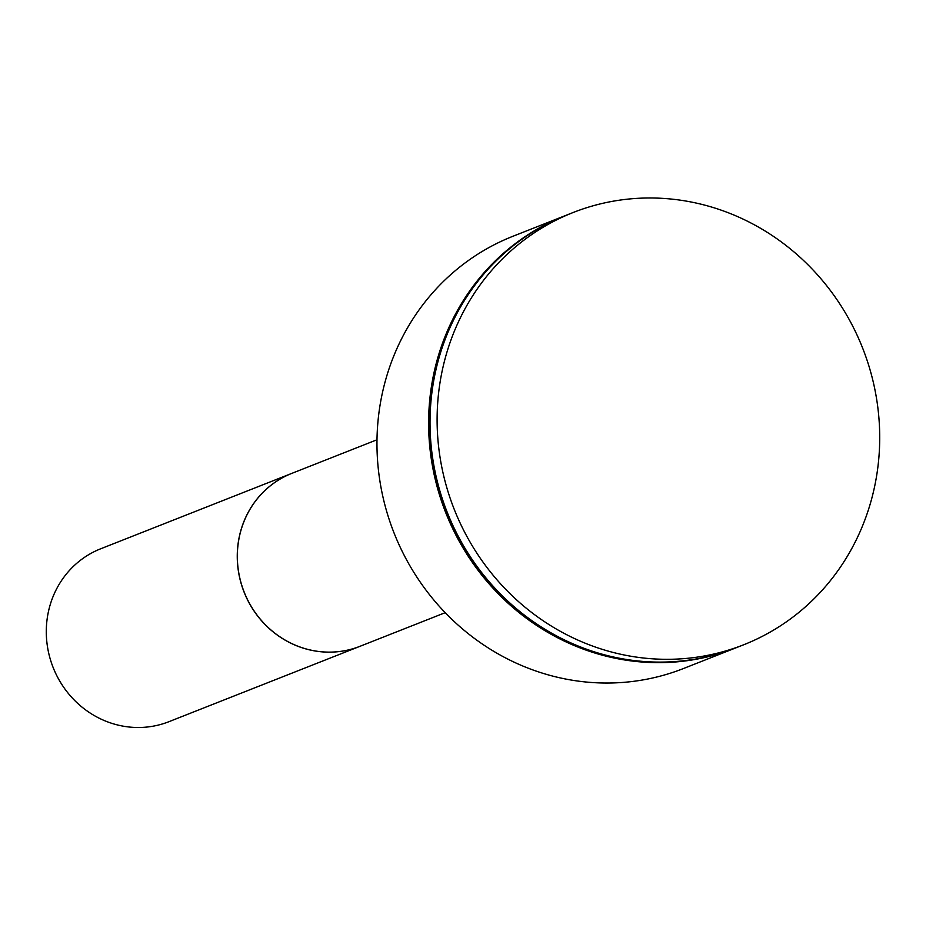 <?xml version="1.0" encoding="UTF-8"?>
<svg xmlns="http://www.w3.org/2000/svg" width="926" height="926" viewBox="0 0 926 926"><rect width="100%" height="100%" fill="white"/><g stroke="black" fill="none" stroke-linecap="round" stroke-linejoin="round"><path stroke-width="1.39" d="M100.703 548.782A92.936 87.82 68.5 0 0 46.3 630.664A92.936 87.82 68.5 0 0 168.926 721.69L359.901 646.336A92.936 87.82 68.5 0 0 359.936 646.325A92.936 87.82 68.5 0 1 237.264 555.311A92.936 87.82 68.5 0 1 291.678 473.429A92.936 87.82 68.5 0 0 291.678 473.429L100.703 548.782M573.136 212.517L566.052 215.307A232.345 219.543 68.5 0 0 430.034 419.999A232.345 219.543 68.5 0 0 736.61 647.563L743.682 644.774A232.345 219.543 68.5 0 0 879.7 440.081A232.345 219.543 68.5 0 0 573.136 212.517A232.345 219.543 68.5 0 0 437.118 417.209A232.345 219.543 68.5 0 0 743.682 644.774M705.508 657.09A232.113 219.323 -111.5 0 1 428.842 420.566A232.113 219.323 -111.5 0 1 536.825 229.579M564.64 215.874L512.992 236.246A232.345 219.543 68.5 0 0 376.975 440.938A232.345 219.543 68.5 0 0 683.538 668.503L735.198 648.119A232.345 219.543 -111.5 0 1 428.622 420.554A232.345 219.543 -111.5 0 1 564.64 215.874A232.345 219.543 -111.5 0 1 565.346 215.596M445.209 612.676L359.971 646.313A92.936 87.82 -111.5 0 1 237.345 555.276A92.936 87.82 -111.5 0 1 291.748 473.406L376.986 439.769M735.904 647.841A232.345 219.543 -111.5 0 1 735.198 648.119"/></g></svg>
